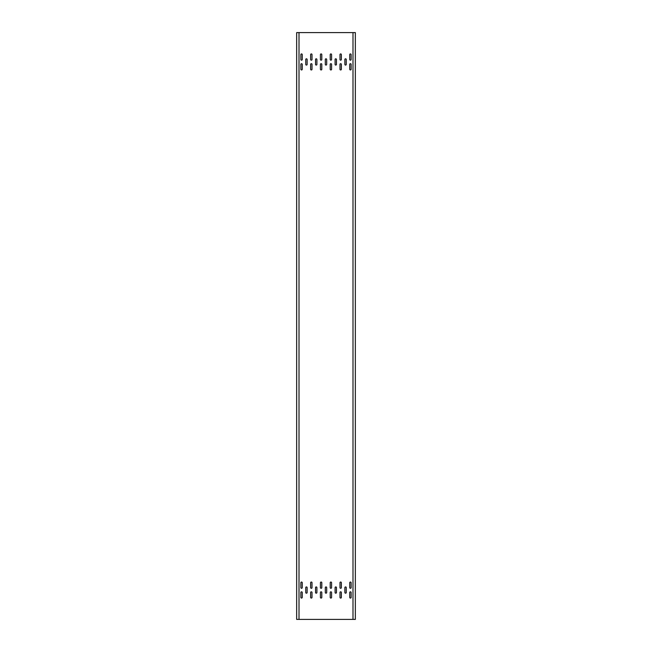 <?xml version="1.0" encoding="UTF-8"?>
<svg xmlns="http://www.w3.org/2000/svg" width="652" height="652" viewBox="0 0 652 652"><rect width="100%" height="100%" fill="white"/><g stroke="black" fill="none" stroke-linecap="round" stroke-linejoin="round"><path stroke-width="0.98" d="M302.235 54.605A0.685 0.685 0 0 0 301.55 53.92A0.685 0.685 0 0 0 300.865 54.605L300.865 59.495A0.685 0.685 0 0 0 301.55 60.18A0.685 0.685 0 0 0 302.235 59.495L302.235 54.605M312.015 54.605A0.685 0.685 0 0 0 311.33 53.92A0.685 0.685 0 0 0 310.645 54.605L310.645 59.495A0.685 0.685 0 0 0 311.33 60.18A0.685 0.685 0 0 0 312.015 59.495L312.015 54.605M351.135 54.605A0.685 0.685 0 0 0 350.45 53.92A0.685 0.685 0 0 0 349.765 54.605L349.765 59.495A0.685 0.685 0 0 0 350.45 60.18A0.685 0.685 0 0 0 351.135 59.495L351.135 54.605M341.355 54.605A0.685 0.685 0 0 0 340.67 53.92A0.685 0.685 0 0 0 339.985 54.605L339.985 59.495A0.685 0.685 0 0 0 340.67 60.18A0.685 0.685 0 0 0 341.355 59.495L341.355 54.605M307.125 59.495A0.685 0.685 0 0 0 306.44 58.81A0.685 0.685 0 0 0 305.755 59.495L305.755 64.385A0.685 0.685 0 0 0 306.44 65.07A0.685 0.685 0 0 0 307.125 64.385L307.125 59.495M316.905 59.495A0.685 0.685 0 0 0 316.22 58.81A0.685 0.685 0 0 0 315.535 59.495L315.535 64.385A0.685 0.685 0 0 0 316.22 65.07A0.685 0.685 0 0 0 316.905 64.385L316.905 59.495M346.245 59.495A0.685 0.685 0 0 0 345.56 58.81A0.685 0.685 0 0 0 344.875 59.495L344.875 64.385A0.685 0.685 0 0 0 345.56 65.07A0.685 0.685 0 0 0 346.245 64.385L346.245 59.495M336.465 59.495A0.685 0.685 0 0 0 335.78 58.81A0.685 0.685 0 0 0 335.095 59.495L335.095 64.385A0.685 0.685 0 0 0 335.78 65.07A0.685 0.685 0 0 0 336.465 64.385L336.465 59.495M312.015 64.385A0.685 0.685 0 0 0 311.33 63.7A0.685 0.685 0 0 0 310.645 64.385L310.645 69.275A0.685 0.685 0 0 0 311.33 69.96A0.685 0.685 0 0 0 312.015 69.275L312.015 64.385M351.135 64.385A0.685 0.685 0 0 0 350.45 63.7A0.685 0.685 0 0 0 349.765 64.385L349.765 69.275A0.685 0.685 0 0 0 350.45 69.96A0.685 0.685 0 0 0 351.135 69.275L351.135 64.385M341.355 64.385A0.685 0.685 0 0 0 340.67 63.7A0.685 0.685 0 0 0 339.985 64.385L339.985 69.275A0.685 0.685 0 0 0 340.67 69.96A0.685 0.685 0 0 0 341.355 69.275L341.355 64.385M331.575 64.385A0.685 0.685 0 0 0 330.89 63.7A0.685 0.685 0 0 0 330.205 64.385L330.205 69.275A0.685 0.685 0 0 0 330.89 69.96A0.685 0.685 0 0 0 331.575 69.275L331.575 64.385M321.795 64.385A0.685 0.685 0 0 0 321.11 63.7A0.685 0.685 0 0 0 320.425 64.385L320.425 69.275A0.685 0.685 0 0 0 321.11 69.96A0.685 0.685 0 0 0 321.795 69.275L321.795 64.385M321.795 54.605A0.685 0.685 0 0 0 321.11 53.92A0.685 0.685 0 0 0 320.425 54.605L320.425 59.495A0.685 0.685 0 0 0 321.11 60.18A0.685 0.685 0 0 0 321.795 59.495L321.795 54.605M331.575 54.605A0.685 0.685 0 0 0 330.89 53.92A0.685 0.685 0 0 0 330.205 54.605L330.205 59.495A0.685 0.685 0 0 0 330.89 60.18A0.685 0.685 0 0 0 331.575 59.495L331.575 54.605M326.685 59.495A0.685 0.685 0 0 0 326 58.81A0.685 0.685 0 0 0 325.315 59.495L325.315 64.385A0.685 0.685 0 0 0 326 65.07A0.685 0.685 0 0 0 326.685 64.385L326.685 59.495M302.235 64.385A0.685 0.685 0 0 0 301.55 63.7A0.685 0.685 0 0 0 300.865 64.385L300.865 69.275A0.685 0.685 0 0 0 301.55 69.96A0.685 0.685 0 0 0 302.235 69.275L302.235 64.385M302.235 592.505A0.685 0.685 0 0 0 301.55 591.82A0.685 0.685 0 0 0 300.865 592.505L300.865 597.395A0.685 0.685 0 0 0 301.55 598.08A0.685 0.685 0 0 0 302.235 597.395L302.235 592.505M302.235 582.725A0.685 0.685 0 0 0 301.55 582.04A0.685 0.685 0 0 0 300.865 582.725L300.865 587.615A0.685 0.685 0 0 0 301.55 588.3A0.685 0.685 0 0 0 302.235 587.615L302.235 582.725M312.015 582.725A0.685 0.685 0 0 0 311.33 582.04A0.685 0.685 0 0 0 310.645 582.725L310.645 587.615A0.685 0.685 0 0 0 311.33 588.3A0.685 0.685 0 0 0 312.015 587.615L312.015 582.725M351.135 582.725A0.685 0.685 0 0 0 350.45 582.04A0.685 0.685 0 0 0 349.765 582.725L349.765 587.615A0.685 0.685 0 0 0 350.45 588.3A0.685 0.685 0 0 0 351.135 587.615L351.135 582.725M341.355 582.725A0.685 0.685 0 0 0 340.67 582.04A0.685 0.685 0 0 0 339.985 582.725L339.985 587.615A0.685 0.685 0 0 0 340.67 588.3A0.685 0.685 0 0 0 341.355 587.615L341.355 582.725M307.125 587.615A0.685 0.685 0 0 0 306.44 586.93A0.685 0.685 0 0 0 305.755 587.615L305.755 592.505A0.685 0.685 0 0 0 306.44 593.19A0.685 0.685 0 0 0 307.125 592.505L307.125 587.615M316.905 587.615A0.685 0.685 0 0 0 316.22 586.93A0.685 0.685 0 0 0 315.535 587.615L315.535 592.505A0.685 0.685 0 0 0 316.22 593.19A0.685 0.685 0 0 0 316.905 592.505L316.905 587.615M346.245 587.615A0.685 0.685 0 0 0 345.56 586.93A0.685 0.685 0 0 0 344.875 587.615L344.875 592.505A0.685 0.685 0 0 0 345.56 593.19A0.685 0.685 0 0 0 346.245 592.505L346.245 587.615M336.465 587.615A0.685 0.685 0 0 0 335.78 586.93A0.685 0.685 0 0 0 335.095 587.615L335.095 592.505A0.685 0.685 0 0 0 335.78 593.19A0.685 0.685 0 0 0 336.465 592.505L336.465 587.615M312.015 592.505A0.685 0.685 0 0 0 311.33 591.82A0.685 0.685 0 0 0 310.645 592.505L310.645 597.395A0.685 0.685 0 0 0 311.33 598.08A0.685 0.685 0 0 0 312.015 597.395L312.015 592.505M351.135 592.505A0.685 0.685 0 0 0 350.45 591.82A0.685 0.685 0 0 0 349.765 592.505L349.765 597.395A0.685 0.685 0 0 0 350.45 598.08A0.685 0.685 0 0 0 351.135 597.395L351.135 592.505M341.355 592.505A0.685 0.685 0 0 0 340.67 591.82A0.685 0.685 0 0 0 339.985 592.505L339.985 597.395A0.685 0.685 0 0 0 340.67 598.08A0.685 0.685 0 0 0 341.355 597.395L341.355 592.505M331.575 592.505A0.685 0.685 0 0 0 330.89 591.82A0.685 0.685 0 0 0 330.205 592.505L330.205 597.395A0.685 0.685 0 0 0 330.89 598.08A0.685 0.685 0 0 0 331.575 597.395L331.575 592.505M321.795 592.505A0.685 0.685 0 0 0 321.11 591.82A0.685 0.685 0 0 0 320.425 592.505L320.425 597.395A0.685 0.685 0 0 0 321.11 598.08A0.685 0.685 0 0 0 321.795 597.395L321.795 592.505M321.795 582.725A0.685 0.685 0 0 0 321.11 582.04A0.685 0.685 0 0 0 320.425 582.725L320.425 587.615A0.685 0.685 0 0 0 321.11 588.3A0.685 0.685 0 0 0 321.795 587.615L321.795 582.725M331.575 582.725A0.685 0.685 0 0 0 330.89 582.04A0.685 0.685 0 0 0 330.205 582.725L330.205 587.615A0.685 0.685 0 0 0 330.89 588.3A0.685 0.685 0 0 0 331.575 587.615L331.575 582.725M326.685 587.615A0.685 0.685 0 0 0 326 586.93A0.685 0.685 0 0 0 325.315 587.615L325.315 592.505A0.685 0.685 0 0 0 326 593.19A0.685 0.685 0 0 0 326.685 592.505L326.685 587.615M352.993 619.4L296.66 619.4L296.66 32.6L355.34 32.6L355.34 619.4L352.993 619.4L352.993 32.6M299.007 619.4L299.007 32.6"/></g></svg>
